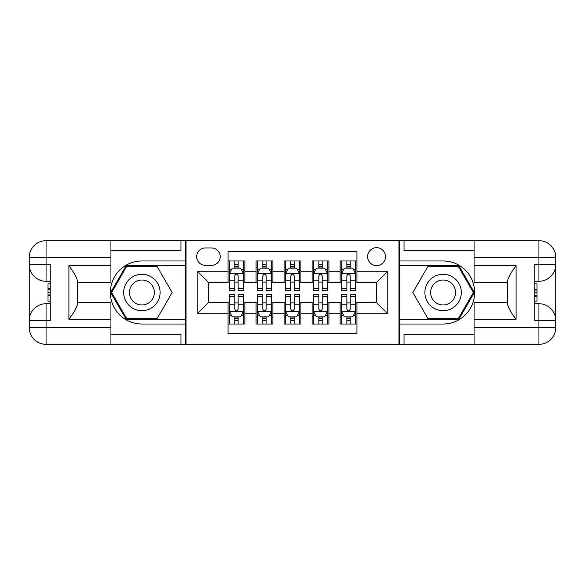 <?xml version="1.0" encoding="UTF-8"?>
<svg xmlns="http://www.w3.org/2000/svg" width="585" height="585" viewBox="0 0 585 585"><rect width="100%" height="100%" fill="white"/><g stroke="black" fill="none" stroke-linecap="round" stroke-linejoin="round"><path stroke-width="0.88" d="M376.557 247.667A8.965 8.965 0 0 0 367.592 256.632A8.965 8.965 0 0 0 376.557 265.597A8.965 8.965 0 0 0 385.53 256.632A8.965 8.965 0 0 0 376.557 247.667M110.931 334.247L180.977 334.247L180.977 344.338L474.069 344.338L474.069 327.527L538.939 327.527L538.939 320.522L534.734 320.522L534.734 264.478L538.939 264.478L538.939 257.473L474.069 257.473L474.069 265.744L516.102 265.744L516.102 319.256C511.619 313.502 508.818 308.646 507.692 304.697L507.692 280.303C508.818 276.347 511.619 271.498 516.102 265.744M356.945 260.976L340.134 260.976L340.134 271.206L328.924 271.206L328.924 282.416L340.134 282.416L340.134 271.206M328.924 271.206L328.924 260.976L312.112 260.976L312.112 271.206L300.909 271.206L300.909 282.416L312.112 282.416L312.112 271.206M300.909 271.206L300.909 260.976L284.091 260.976L284.091 271.206L272.888 271.206L272.888 282.416L284.091 282.416L284.091 271.206M272.888 271.206L272.888 260.976L256.076 260.976L256.076 282.416L244.866 282.416L244.866 260.976L228.055 260.976M228.055 324.024L244.866 324.024L244.866 302.584L256.076 302.584L256.076 324.024L272.888 324.024L272.888 302.584L284.091 302.584L284.091 313.794L272.888 313.794M284.091 313.794L284.091 324.024L300.909 324.024L300.909 302.584L312.112 302.584L312.112 313.794L300.909 313.794M312.112 313.794L312.112 324.024L328.924 324.024L328.924 302.584L340.134 302.584L340.134 313.794L328.924 313.794M205.357 265.319L211.521 265.319A8.687 8.687 0 0 0 220.209 256.632A8.687 8.687 0 0 0 211.521 247.945L205.357 247.945A8.687 8.687 0 0 0 196.67 256.632A8.687 8.687 0 0 0 205.357 265.319M474.069 250.753L404.023 250.753L404.023 240.662L398.977 240.662L398.977 344.338M398.977 240.662L110.931 240.662L110.931 257.473L46.061 257.473L46.061 264.478L50.266 264.478L50.266 320.522L46.061 320.522L46.061 327.527L110.931 327.527L110.931 319.256L68.898 319.256L68.898 265.744C73.381 271.498 76.182 276.354 77.308 280.303L77.308 304.697C76.182 308.653 73.381 313.502 68.898 319.256M186.023 344.338L186.023 240.662M356.945 271.206L356.945 251.594L228.055 251.594L228.055 282.416L208.443 282.416L208.443 302.584L228.055 302.584L228.055 333.406L356.945 333.406L356.945 302.584L376.557 302.584L376.557 282.416L356.945 282.416L356.945 271.206L387.767 271.206L387.767 313.794L356.945 313.794M228.055 313.794L197.233 313.794L197.233 271.206L228.055 271.206M340.134 313.794L340.134 324.024L356.945 324.024M228.055 267.981L229.452 267.981M234.775 267.981L238.139 267.981M243.462 267.981L244.866 267.981M228.055 282.131L229.452 282.131M234.775 282.131L238.139 282.131M243.462 282.131L244.866 282.131M228.055 302.869L229.452 302.869M234.775 302.869L238.139 302.869M243.462 302.869L244.866 302.869M228.055 317.019L229.452 317.019M234.775 317.019L238.139 317.019M243.462 317.019L244.866 317.019M256.076 282.131L257.473 282.131M262.797 282.131L266.16 282.131M271.484 282.131L272.888 282.131M256.076 267.981L257.473 267.981M262.797 267.981L266.16 267.981M271.484 267.981L272.888 267.981M256.076 302.869L257.473 302.869M262.797 302.869L266.16 302.869M271.484 302.869L272.888 302.869M256.076 317.019L257.473 317.019M262.797 317.019L266.16 317.019M271.484 317.019L272.888 317.019M284.091 302.869L285.495 302.869M290.818 302.869L294.182 302.869M299.505 302.869L300.909 302.869M284.091 317.019L285.495 317.019M290.818 317.019L294.182 317.019M299.505 317.019L300.909 317.019M284.091 267.981L285.495 267.981M290.818 267.981L294.182 267.981M299.505 267.981L300.909 267.981M284.091 282.131L285.495 282.131M290.818 282.131L294.182 282.131M299.505 282.131L300.909 282.131M312.112 302.869L313.516 302.869M318.84 302.869L322.203 302.869M327.527 302.869L328.924 302.869M312.112 317.019L313.516 317.019M318.84 317.019L322.203 317.019M327.527 317.019L328.924 317.019M312.112 267.981L313.516 267.981M318.84 267.981L322.203 267.981M327.527 267.981L328.924 267.981M312.112 282.131L313.516 282.131M318.84 282.131L322.203 282.131M327.527 282.131L328.924 282.131M340.134 302.869L341.538 302.869M346.861 302.869L350.225 302.869M355.548 302.869L356.945 302.869M340.134 317.019L341.538 317.019M346.861 317.019L350.225 317.019M355.548 317.019L356.945 317.019M340.134 267.981L341.538 267.981M346.861 267.981L350.225 267.981M355.548 267.981L356.945 267.981M340.134 282.131L341.538 282.131M346.861 282.131L350.225 282.131M355.548 282.131L356.945 282.131M208.443 282.416L197.233 271.206M208.443 302.584L197.233 313.794M387.767 271.206L376.557 282.416M387.767 313.794L376.557 302.584M238.139 264.617L234.775 264.617M243.462 288.537L238.139 288.537L238.139 290.818L243.462 290.818L243.462 273.729L240.662 268.12L232.26 268.12L229.452 273.729L229.452 290.818L234.775 290.818L234.775 288.537L229.452 288.537M229.452 273.729L229.452 260.976M243.462 273.729L243.462 260.976M234.775 268.12L234.775 260.976M238.139 260.976L238.139 268.12M238.139 288.537L238.139 275.827C237.02 273.67 235.901 273.67 234.775 275.827L234.775 288.537M234.775 320.383L238.139 320.383M229.452 296.463L234.775 296.463L234.775 294.182L229.452 294.182L229.452 311.271L232.26 316.88L240.662 316.88L243.462 311.271L243.462 294.182L238.139 294.182L238.139 296.463L243.462 296.463M243.462 311.271L243.462 324.024M229.452 311.271L229.452 324.024M238.139 316.88L238.139 324.024M234.775 324.024L234.775 316.88M234.775 296.463L234.775 309.173C235.901 311.33 237.02 311.33 238.139 309.173L238.139 296.463M150.996 276.727A18.215 18.215 0 0 0 126.119 283.396A18.215 18.215 0 0 0 132.788 308.273A18.215 18.215 0 0 0 157.665 301.604A18.215 18.215 0 0 0 150.996 276.727M148.129 281.699A12.468 12.468 0 0 0 131.091 286.262A12.468 12.468 0 0 0 135.654 303.301A12.468 12.468 0 0 0 152.692 298.738A12.468 12.468 0 0 0 148.129 281.699M157.014 318.701L126.762 318.701L111.64 292.5L126.762 266.299L157.014 266.299L172.144 292.5L157.014 318.701M452.212 276.727A18.215 18.215 0 0 0 427.335 283.396A18.215 18.215 0 0 0 434.004 308.273A18.215 18.215 0 0 0 458.881 301.604A18.215 18.215 0 0 0 452.212 276.727M449.346 281.699A12.468 12.468 0 0 0 432.308 286.262A12.468 12.468 0 0 0 436.871 303.301A12.468 12.468 0 0 0 453.909 298.738A12.468 12.468 0 0 0 449.346 281.699M458.238 318.701L427.986 318.701L412.856 292.5L427.986 266.299L458.238 266.299L473.36 292.5L458.238 318.701M185.745 240.662L185.745 260.976L141.892 260.976A31.524 31.524 0 0 0 110.368 292.5A31.524 31.524 0 0 0 141.892 324.024L185.745 324.024L185.745 344.338M68.898 265.744L110.931 265.744L110.931 257.473M110.931 265.744L110.931 282.555L77.308 282.555M110.931 327.527L110.931 344.338L46.061 344.338A16.811 16.811 0 0 1 29.25 327.527L29.25 257.473A16.811 16.811 0 0 1 46.061 240.662L110.931 240.662M185.745 260.976L185.745 265.458L126.28 265.458L110.667 292.5L126.28 319.542L185.745 319.542L185.745 265.458M185.745 319.542L185.745 324.024M77.308 302.445L110.931 302.445L110.931 319.256M180.977 344.338L110.931 344.338M29.25 320.522A16.811 16.811 0 0 1 46.061 303.71A16.811 16.811 0 0 0 29.25 320.522L46.061 320.522L46.061 303.71L50.266 303.71M50.266 281.29L46.061 281.29L46.061 264.478L29.25 264.478A16.811 16.811 0 0 0 46.061 281.29A16.811 16.811 0 0 1 29.25 264.478M180.977 240.662L180.977 250.753L110.931 250.753M50.266 283.879L48.021 283.879L48.021 294.972L50.266 294.972M48.021 292.368L50.266 292.368M48.021 289.275L50.266 289.275M48.021 288.763L50.266 288.763M48.021 294.972L48.021 301.121L50.266 301.121M48.021 295.527L50.266 295.527M399.255 344.338L399.255 324.024L443.108 324.024A31.524 31.524 0 0 0 474.632 292.5A31.524 31.524 0 0 0 443.108 260.976L399.255 260.976L399.255 240.662M516.102 319.256L474.069 319.256L474.069 327.527M474.069 319.256L474.069 302.445L507.692 302.445M474.069 257.473L474.069 240.662L538.939 240.662A16.811 16.811 0 0 1 555.75 257.473L555.75 327.527A16.811 16.811 0 0 1 538.939 344.338L474.069 344.338M399.255 324.024L399.255 319.542L458.72 319.542L474.333 292.5L458.72 265.458L399.255 265.458L399.255 319.542M399.255 265.458L399.255 260.976M507.692 282.555L474.069 282.555L474.069 265.744M404.023 240.662L474.069 240.662M555.75 264.478A16.811 16.811 0 0 1 538.939 281.29A16.811 16.811 0 0 0 555.75 264.478L538.939 264.478L538.939 281.29L534.734 281.29M534.734 303.71L538.939 303.71L538.939 320.522L555.75 320.522A16.811 16.811 0 0 0 538.939 303.71A16.811 16.811 0 0 1 555.75 320.522M404.023 344.338L404.023 334.247L474.069 334.247M534.734 301.121L536.979 301.121L536.979 290.028L534.734 290.028M536.979 292.632L534.734 292.632M536.979 295.725L534.734 295.725M536.979 296.237L534.734 296.237M536.979 290.028L536.979 283.879L534.734 283.879M536.979 289.473L534.734 289.473M266.16 264.617L262.797 264.617M271.484 288.537L266.16 288.537L266.16 290.818L271.484 290.818L271.484 273.729L268.683 268.12L260.274 268.12L257.473 273.729L257.473 290.818L262.797 290.818L262.797 288.537L257.473 288.537M257.473 273.729L257.473 260.976M271.484 273.729L271.484 260.976M262.797 268.12L262.797 260.976M266.16 260.976L266.16 268.12M266.16 288.537L266.16 275.827C265.042 273.67 263.923 273.67 262.797 275.827L262.797 288.537M294.182 264.617L290.818 264.617M299.505 288.537L294.182 288.537L294.182 290.818L299.505 290.818L299.505 273.729L296.705 268.12L288.295 268.12L285.495 273.729L285.495 290.818L290.818 290.818L290.818 288.537L285.495 288.537M285.495 273.729L285.495 260.976M299.505 273.729L299.505 260.976M290.818 268.12L290.818 260.976M294.182 260.976L294.182 268.12M294.182 288.537L294.182 275.827C293.063 273.67 291.944 273.67 290.818 275.827L290.818 288.537M322.203 264.617L318.84 264.617M327.527 288.537L322.203 288.537L322.203 290.818L327.527 290.818L327.527 273.729L324.726 268.12L316.317 268.12L313.516 273.729L313.516 290.818L318.84 290.818L318.84 288.537L313.516 288.537M313.516 273.729L313.516 260.976M327.527 273.729L327.527 260.976M318.84 268.12L318.84 260.976M322.203 260.976L322.203 268.12M322.203 288.537L322.203 275.827C321.085 273.67 319.958 273.67 318.84 275.827L318.84 288.537M350.225 264.617L346.861 264.617M355.548 288.537L350.225 288.537L350.225 290.818L355.548 290.818L355.548 273.729L352.74 268.12L344.338 268.12L341.538 273.729L341.538 290.818L346.861 290.818L346.861 288.537L341.538 288.537M341.538 273.729L341.538 260.976M355.548 273.729L355.548 260.976M346.861 268.12L346.861 260.976M350.225 260.976L350.225 268.12M350.225 288.537L350.225 275.827C349.099 273.67 347.98 273.67 346.861 275.827L346.861 288.537M262.797 320.383L266.16 320.383M257.473 296.463L262.797 296.463L262.797 294.182L257.473 294.182L257.473 311.271L260.274 316.88L268.683 316.88L271.484 311.271L271.484 294.182L266.16 294.182L266.16 296.463L271.484 296.463M271.484 311.271L271.484 324.024M257.473 311.271L257.473 324.024M266.16 316.88L266.16 324.024M262.797 324.024L262.797 316.88M262.797 296.463L262.797 309.173C263.915 311.33 265.042 311.33 266.16 309.173L266.16 296.463M290.818 320.383L294.182 320.383M285.495 296.463L290.818 296.463L290.818 294.182L285.495 294.182L285.495 311.271L288.295 316.88L296.705 316.88L299.505 311.271L299.505 294.182L294.182 294.182L294.182 296.463L299.505 296.463M299.505 311.271L299.505 324.024M285.495 311.271L285.495 324.024M294.182 316.88L294.182 324.024M290.818 324.024L290.818 316.88M290.818 296.463L290.818 309.173C291.937 311.33 293.056 311.33 294.182 309.173L294.182 296.463M318.84 320.383L322.203 320.383M313.516 296.463L318.84 296.463L318.84 294.182L313.516 294.182L313.516 311.271L316.317 316.88L324.726 316.88L327.527 311.271L327.527 294.182L322.203 294.182L322.203 296.463L327.527 296.463M327.527 311.271L327.527 324.024M313.516 311.271L313.516 324.024M322.203 316.88L322.203 324.024M318.84 324.024L318.84 316.88M318.84 296.463L318.84 309.173C319.958 311.33 321.077 311.33 322.203 309.173L322.203 296.463M346.861 320.383L350.225 320.383M341.538 296.463L346.861 296.463L346.861 294.182L341.538 294.182L341.538 311.271L344.338 316.88L352.74 316.88L355.548 311.271L355.548 294.182L350.225 294.182L350.225 296.463L355.548 296.463M355.548 311.271L355.548 324.024M341.538 311.271L341.538 324.024M350.225 316.88L350.225 324.024M346.861 324.024L346.861 316.88M346.861 296.463L346.861 309.173C347.98 311.33 349.099 311.33 350.225 309.173L350.225 296.463M256.076 313.794L244.866 313.794M256.076 271.206L244.866 271.206M243.397 273.59L229.525 273.59M229.452 269.663L231.484 269.663M241.437 269.663L243.462 269.663M234.775 280.222L229.452 280.222M243.462 280.222L238.139 280.222M238.139 266.402L234.775 266.402M229.525 311.41L243.397 311.41M243.462 315.337L241.437 315.337M231.484 315.337L229.452 315.337M238.139 304.778L243.462 304.778M229.452 304.778L234.775 304.778M234.775 318.598L238.139 318.598M46.061 240.662A16.811 16.811 0 0 0 29.25 257.473L46.061 257.473L46.061 240.662M46.061 344.338L46.061 327.527L29.25 327.527A16.811 16.811 0 0 0 46.061 344.338M538.939 344.338A16.811 16.811 0 0 0 555.75 327.527L538.939 327.527L538.939 344.338M538.939 240.662L538.939 257.473L555.75 257.473A16.811 16.811 0 0 0 538.939 240.662M271.418 273.59L257.546 273.59M257.473 269.663L259.506 269.663M269.451 269.663L271.484 269.663M262.797 280.222L257.473 280.222M271.484 280.222L266.16 280.222M266.16 266.402L262.797 266.402M299.432 273.59L285.568 273.59M285.495 269.663L287.527 269.663M297.472 269.663L299.505 269.663M290.818 280.222L285.495 280.222M299.505 280.222L294.182 280.222M294.182 266.402L290.818 266.402M327.454 273.59L313.582 273.59M313.516 269.663L315.549 269.663M325.494 269.663L327.527 269.663M318.84 280.222L313.516 280.222M327.527 280.222L322.203 280.222M322.203 266.402L318.84 266.402M355.475 273.59L341.603 273.59M341.538 269.663L343.563 269.663M353.515 269.663L355.548 269.663M346.861 280.222L341.538 280.222M355.548 280.222L350.225 280.222M350.225 266.402L346.861 266.402M257.546 311.41L271.418 311.41M271.484 315.337L269.451 315.337M259.506 315.337L257.473 315.337M266.16 304.778L271.484 304.778M257.473 304.778L262.797 304.778M262.797 318.598L266.16 318.598M285.568 311.41L299.432 311.41M299.505 315.337L297.472 315.337M287.527 315.337L285.495 315.337M294.182 304.778L299.505 304.778M285.495 304.778L290.818 304.778M290.818 318.598L294.182 318.598M313.582 311.41L327.454 311.41M327.527 315.337L325.494 315.337M315.549 315.337L313.516 315.337M322.203 304.778L327.527 304.778M313.516 304.778L318.84 304.778M318.84 318.598L322.203 318.598M341.603 311.41L355.475 311.41M355.548 315.337L353.515 315.337M343.563 315.337L341.538 315.337M350.225 304.778L355.548 304.778M341.538 304.778L346.861 304.778M346.861 318.598L350.225 318.598"/></g></svg>

